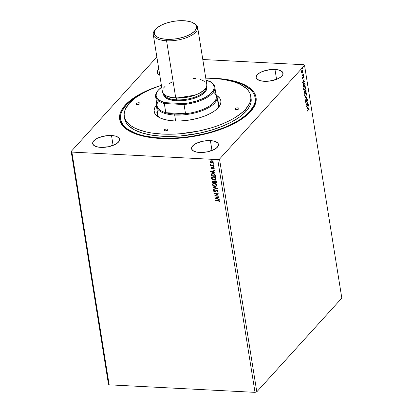 <?xml version="1.0" encoding="UTF-8"?>
<svg xmlns="http://www.w3.org/2000/svg" width="413" height="413" viewBox="0 0 413 413"><rect width="100%" height="100%" fill="white"/><g stroke="black" fill="none" stroke-linecap="round" stroke-linejoin="round"><path stroke-width="0.62" d="M210.403 140.611A13.624 5.632 170.9 0 1 218.472 144.39A13.624 5.632 170.9 0 1 199.639 152.474L207.414 151.829L214.383 149.403L217.383 147.183L218.503 144.865L218.291 143.781L217.568 142.8L214.724 141.308L210.403 140.611L202.628 141.256L195.659 143.683L193.945 144.762L191.849 147.074L191.539 148.226L191.751 149.31L193.676 151.122L197.331 152.237L199.639 152.474A13.624 5.632 170.9 0 1 191.57 148.695A13.624 5.632 170.9 0 1 210.403 140.611L211.983 150.497L210.403 140.611M111.51 135.51A13.624 5.632 170.9 0 1 119.579 139.289A13.624 5.632 170.9 0 1 100.746 147.374L108.521 146.729L115.49 144.302L118.49 142.082L119.605 139.764L119.393 138.68L118.67 137.699L115.831 136.207L111.51 135.51L106.368 135.717L98.836 137.617L96.766 138.582L93.766 140.807L92.951 141.974L92.858 144.209L94.783 146.021L98.439 147.136L100.746 147.374A13.624 5.632 170.9 0 1 92.672 143.595A13.624 5.632 170.9 0 1 111.51 135.51L113.09 145.397L111.51 135.51M274.975 69.446A13.624 5.632 170.9 0 1 283.05 73.22A13.624 5.632 170.9 0 1 264.217 81.304L269.353 81.098L276.886 79.203L280.67 77.159L281.955 76.013L282.771 74.846L282.864 72.611L280.938 70.799L277.283 69.683L274.975 69.446L269.839 69.652L262.307 71.552L258.523 73.591L257.232 74.738L256.117 77.055L256.328 78.14L257.051 79.12L259.896 80.612L264.217 81.304A13.624 5.632 170.9 0 1 256.143 77.53A13.624 5.632 170.9 0 1 274.975 69.446L276.56 79.327L274.975 69.446M255.26 98.49A68.119 28.167 170.9 0 1 250.309 111.887A68.119 28.167 -9.1 0 0 255.188 98.067M215.142 78.341A69.074 28.559 170.9 0 1 250.681 111.479A69.074 28.559 170.9 0 1 160.58 138.479L173.331 138.531L186.64 137.426L199.995 135.206L212.886 131.959L224.817 127.803L235.322 122.904L244.011 117.447L250.536 111.639L252.906 108.681L254.656 105.713L255.755 102.775L256.205 99.889L255.998 97.086L255.131 94.391L253.618 91.831L251.471 89.435L248.714 87.215L241.466 83.416L232.163 80.576L221.156 78.8L207.187 78.171A69.074 28.559 170.9 0 1 215.142 78.341L215.142 78.341M304.546 65.383L341.819 298.119L256.798 391.818L219.52 159.088L304.546 65.383L303.844 64.727L202.793 59.513L303.844 64.727L304.546 65.383L219.52 159.088L256.798 391.818L255.022 392.35L109.156 384.828L71.877 152.092L217.744 159.614L255.022 392.35L217.744 159.614L219.52 159.088L217.744 159.614L71.877 152.092L109.156 384.828L108.454 384.167L71.181 151.437L108.454 384.167L109.156 384.828L255.022 392.35L256.798 391.818L341.819 298.119L304.546 65.383M308.279 104.525L306.88 106.069L307.938 102.383L306.054 104.458L306.105 104.788L307.509 103.24L306.451 106.931L308.335 104.856L308.279 104.525L306.88 106.069L307.938 102.383L306.054 104.458L306.105 104.788L307.509 103.24L306.451 106.931L308.279 104.525M307.086 97.05L304.97 97.695L305.026 98.057L306.627 97.525L305.419 100.498L307.086 97.05L304.97 97.695L305.026 98.057L306.627 97.525L305.419 100.498L307.086 97.05M306.157 91.278L305.847 89.936L305.326 89.998L304.954 91.206L304.242 91.671L304.278 93.353L306.157 91.278L304.236 93.111L306.157 91.278L306.023 90.421L305.326 89.998L304.954 91.206L304.489 91.247L304.278 93.353L306.157 91.278M304.98 83.906L304.489 82.941L303.545 83.612L303.065 85.068L303.256 86.978L305.14 84.902L304.412 82.925L303.798 83.276L303.054 85.233L303.256 86.978L305.14 84.902L304.98 83.906M301.826 72.848L302.486 72.481L302.899 71.242L302.729 70.184L302.233 70.014L301.428 71.929L301.707 72.781L302.368 72.631L302.884 70.638L301.98 70.215L301.542 71.072L301.459 72.208L301.826 72.848L302.368 72.631M303.457 74.407L303.405 74.077L302.357 75.104L301.918 74.743L302.079 75.92L303.457 74.407L302.042 75.682L303.457 74.407L303.405 74.077L302.461 75.052L301.918 74.743L302.079 75.92L303.457 74.407M302.517 77.381L302.45 78.367L302.817 78.527L303.405 76.787L303.777 77.608L303.772 76.462L303.24 76.612L302.791 78.171L302.517 77.381L302.424 78.233L302.884 78.465L303.405 76.787L303.777 77.608L303.854 76.725L303.349 76.467L302.822 78.14L302.517 77.381M308.397 109.894L308.847 109.6L309.063 110.648L309.151 109.6L308.795 109.166L307.148 111.273L308.15 109.879L307.107 111.03L308.15 109.879L308.96 109.817L309.063 110.648L308.872 109.156L307.091 110.942L307.148 111.273L308.397 109.894L308.96 109.817M302.543 82.528L304.644 81.826L304.587 81.464L303.911 81.691L303.72 80.489L304.195 79.022L302.533 82.471L304.644 81.826L304.587 81.464L303.911 81.691L303.72 80.489L304.195 79.022L302.543 82.528M303.493 75.594L303.405 75.047M302.424 68.945L302.45 68.352L302.223 68.842M303.085 73.07L302.997 72.518M304.84 89.889L305.579 87.984L305.181 86.363L304.133 86.813L303.54 88.95L303.958 90.142L304.84 89.889L304.087 90.21L304.84 89.889L305.553 87.153L304.913 86.265L304.304 86.601L303.581 89.363L304.211 90.23L304.84 89.889M305.857 96.265L306.601 94.36L306.203 92.739L305.155 93.188L304.562 95.326L304.975 96.518L305.857 96.265L305.104 96.585L305.857 96.265L306.575 93.529L305.93 92.641L305.321 92.977L304.603 95.739L305.233 96.606L305.857 96.265M305.77 100.695L305.584 101.877L306.069 102.233L306.962 99.703L307.38 99.951L307.308 101.133L307.458 99.383L306.828 99.481L306.043 101.877L305.77 100.695L305.584 101.877L306.147 102.156L306.962 99.703L307.38 99.951L307.308 101.133L307.566 99.719L306.911 99.373L306.085 101.835L305.77 100.695M306.787 109.022L308.888 108.32L308.831 107.958L308.155 108.185L307.964 106.982L308.439 105.516L306.776 108.965L308.888 108.32L308.831 107.958L308.155 108.185L307.964 106.982L308.439 105.516L306.787 109.022M156.202 57.732L71.181 151.437L71.877 152.092L71.181 151.437L156.202 57.732L156.94 57.51L156.202 57.732M210.393 161.024L210.016 161.886L210.924 162.768L211.854 163.181L213.149 162.701L211.962 163.063L210.682 162.805L212.132 163.181L213.222 162.577L213.051 161.519L211.317 160.76L210.134 161.282L210.238 162.407L210.79 162.686L210.124 161.767L210.682 162.805L211.854 163.181L213.098 162.763L213.289 162.056L211.466 160.765L210.32 161.065L210.124 161.767L210.501 160.91M213.831 165.794L213.779 165.463L211.399 165.236L210.48 164.591L211.079 165.324L210.615 165.298L210.671 165.628L213.831 165.794L213.779 165.463L211.621 165.298L210.537 164.477L211.079 165.324L210.615 165.298L210.671 165.628L213.831 165.794M214.161 168.597L214.218 167.983L213.557 167.451L212.767 167.477L211.915 168.251L211.384 167.983L211.632 167.502L211.069 167.554L211.022 168.055L211.616 168.535L212.38 168.499L213.304 167.724L213.851 168.065L213.619 168.592L214.11 168.659M215.354 175.293L214.832 174.229L213.366 173.579L211.838 173.687L211.043 174.523L211.188 176.067L215.514 176.289L215.354 175.293C215.013 174.141 214.223 173.558 212.979 173.543L211.074 174.405L211.188 176.067L215.514 176.289L215.354 175.293M216.536 182.665L216.231 181.374L215.457 180.817L214.368 180.863L214.006 181.353L212.788 180.909L212.122 181.333L212.205 182.443L216.536 182.665L216.397 181.808L215.008 180.734L214.006 181.353L213.025 180.904L212.23 181.152L212.205 182.443L216.536 182.665M217.46 188.436L212.901 186.784L212.958 187.146L216.407 188.354L213.294 189.226L213.351 189.588L217.46 188.436L212.901 186.784L212.958 187.146L216.407 188.354L213.294 189.226L213.351 189.588L217.46 188.436M218.658 195.912L215.436 195.747L218.312 193.769L213.986 193.547L214.037 193.873L217.264 194.043L214.383 196.02L218.709 196.242L218.658 195.912L215.436 195.747L218.312 193.769L213.986 193.547L214.037 193.873L217.264 194.043L214.383 196.02L218.709 196.242L218.658 195.912M219.215 201.828L219.587 201.043L217.945 200.181L215.023 200.031L215.075 200.362L218.905 200.517L219.257 200.961L218.859 201.642L219.215 201.828L219.406 201.632L218.967 201.523L219.251 200.904L217.956 200.511L218.952 200.728L218.859 201.642L219.215 201.828L219.587 201.043L218.921 200.315L215.023 200.031L215.075 200.362L218.064 200.393L215.075 200.362L217.956 200.511L219.143 201.023L218.859 201.642L219.365 201.683M214.714 198.106L219.262 199.706L219.205 199.345L217.749 198.834L217.553 197.631L218.869 197.259L218.813 196.903L214.714 198.106L219.262 199.706L219.205 199.345L217.749 198.834L217.553 197.631L218.869 197.259L218.813 196.903L214.714 198.106M218.002 191.162L217.501 190.465L216.691 190.197L214.662 191.384L213.924 191.028L214.357 190.388L214.053 190.114L213.444 190.76L213.882 191.503L214.755 191.72L216.329 190.61L217.001 190.579L217.563 191.162L216.949 191.797L217.212 192.076L218.002 191.162L216.691 190.197L214.512 191.395L213.898 190.93L214.357 190.388L214.053 190.114L213.454 190.904L214.584 191.725L216.737 190.527L217.563 191.162L217.455 191.498L217.672 191.043L216.949 191.797L217.212 192.076L218.002 191.162M216.794 185.871L215.023 186.511L216.66 186.02L216.897 184.59L215.261 183.341L213.361 183.367L212.566 184.038L212.592 185.148L213.681 186.165L215.132 186.392C213.898 186.356 213.051 185.773 212.576 184.647L212.468 184.766C212.943 185.891 213.795 186.475 215.023 186.511L216.742 185.933L217.011 184.972C216.551 183.842 215.705 183.258 214.476 183.212L212.741 183.785L212.468 184.766L212.798 183.728M215.772 179.495L214.001 180.135L215.638 179.645L215.875 178.215L214.239 176.965L212.339 176.991L211.544 177.662L211.57 178.772L212.664 179.789L214.11 180.016C212.881 179.98 212.029 179.397 211.554 178.271L211.446 178.39C211.921 179.516 212.772 180.099 214.001 180.135L215.72 179.557L215.994 178.597C215.529 177.466 214.688 176.883 213.454 176.836L211.719 177.409L211.446 178.39L211.776 177.353M210.47 171.617L215.018 173.212L214.961 172.851L213.506 172.34L213.309 171.137L214.626 170.765L214.569 170.409L210.47 171.617L215.018 173.212L214.961 172.851L213.506 172.34L213.309 171.137L214.626 170.765L214.569 170.409L210.47 171.617M214.115 166.444L213.691 166.821L213.991 166.501L213.376 166.325L213.444 166.738L213.8 166.702L213.397 166.408L213.691 166.821L214.011 166.563L213.604 166.269L213.289 166.527L213.712 166.15M213.712 163.915L213.289 164.291L213.588 163.971L213.077 163.749L213.041 164.214L213.397 164.173L212.989 163.878L213.289 164.291L213.604 164.033L213.201 163.744L212.881 163.997L213.309 163.625M213.051 159.795L212.628 160.172L212.927 159.852L212.416 159.63L212.38 160.089L212.736 160.053L212.328 159.759L212.628 160.172L212.943 159.914L212.54 159.619L212.225 159.877L212.649 159.501M158.809 69.167L157.529 70.809L157.224 71.955L158.153 74.02L159.748 75.042A13.624 5.632 170.9 0 1 157.25 72.43A13.624 5.632 170.9 0 1 158.809 69.167M160.053 85.723L145.448 91.387L135.805 96.585L131.716 99.373L125.185 105.176L122.816 108.139L121.071 111.102L119.966 114.045L119.517 116.931L119.729 119.734L120.591 122.429L122.103 124.984L124.251 127.385L130.358 131.613L138.67 134.953L143.559 136.244L148.876 137.271L160.58 138.479A69.074 28.559 170.9 0 1 129.145 130.947A69.074 28.559 170.9 0 1 160.053 85.723M120.673 119.61A68.119 28.167 -9.1 0 0 129.625 131.22A68.119 28.167 170.9 0 1 120.735 120.038M218.859 197.177L217.553 197.631L218.859 197.177M219.236 199.541L214.874 198.008L219.236 199.541M217.388 198.55L217.243 197.631L215.756 198.137L217.243 197.631L215.756 198.137L217.135 197.75L217.279 198.668L217.243 197.631L217.279 198.668L215.756 198.137L217.388 198.55M218.689 196.118L214.383 196.02L218.689 196.118M217.372 193.924L214.037 193.873L214.115 193.552L217.372 193.924M218.317 193.8L215.436 195.747L218.317 193.8M217.894 191.647L217.212 192.076L217.109 191.73L217.625 191.828M217.057 191.678L217.672 191.043L216.84 190.408L214.584 191.725L213.454 190.904L213.655 190.372M217.563 191.162L217.475 191.456M213.707 190.305L213.454 190.904M213.898 190.93L214.357 190.388M214.466 190.269L214.006 190.811L214.466 190.269M215.039 191.224L215.405 190.837M213.722 190.29L213.707 191.126L214.512 191.586L215.374 191.441L216.629 190.424L217.672 191.043M217.398 188.364L213.351 189.588L213.413 189.195L213.459 189.469L217.398 188.364M216.515 188.235L212.958 187.146L213.036 186.831L216.515 188.235M212.674 183.919L212.778 185.179L213.789 186.046L215.514 186.392L216.815 185.85M213.247 183.899L214.636 183.424L216.68 184.843L215.849 186.062L213.717 185.814L212.948 184.931L213.154 183.991L214.528 183.542L216.572 184.962L216.35 185.721L214.966 186.18L212.912 184.776L213.356 183.78L214.326 183.424L216.309 184.136L216.691 184.921L216.427 185.638M216.402 185.659L216.68 184.843L214.636 183.424L213.211 183.93M212.318 181.054L212.313 182.324L216.515 182.541L212.205 182.443L212.287 181.095M214.068 181.188L214.244 180.951L214.115 181.235M214.187 181.008L214.006 181.353M214.368 181.539L214.703 181.116L215.39 181.137L216.035 182.314L216.082 181.818L215.168 180.946L215.922 181.333L216.144 182.195L214.43 182.231L214.368 181.539L215.059 181.064L216.035 182.314L214.43 182.231L214.502 181.255L215.044 180.946M212.747 181.235L213.676 181.255L214.094 182.087L213.191 181.116L212.649 181.674L213.191 181.116M212.597 182.133L213.082 181.235L214.094 182.087L212.597 182.133L213.082 181.235L213.805 181.586L213.986 182.205L212.597 182.133M215.168 180.946L214.476 181.421M212.545 181.792L213.082 181.235M211.652 177.544L211.755 178.803L212.767 179.67L214.492 180.016L215.792 179.474M212.215 177.523L213.304 177.048L214.863 177.42L215.622 178.313L215.405 179.263M215.379 179.283L215.658 178.468L213.614 177.048L215.55 178.586L215.328 179.345L213.949 179.805L211.89 178.401L212.132 177.616L213.614 177.048L212.189 177.554M211.477 173.842L211.136 174.529L211.291 175.948L215.493 176.165L211.188 176.067L211.342 173.981M211.286 174.038L211.074 174.405M211.838 174.105L212.896 173.749L214.187 174.012L214.817 174.575L215.121 175.819L211.575 175.757L211.75 174.209M211.513 174.601L212.323 173.925L213.82 174.023L214.708 174.694L215.018 175.938L214.817 174.575L213.139 173.754L214.708 174.694L215.018 175.938L211.575 175.757L211.513 174.601L213.139 173.754L211.621 174.482M214.615 170.683L213.309 171.137L214.615 170.683M214.992 173.047L210.63 171.514L214.992 173.047M213.144 172.056L213 171.137L211.513 171.643L213 171.137L211.513 171.643L212.891 171.256L213.036 172.175L213 171.137L213.036 172.175L211.513 171.643L213.144 172.056M212.974 167.823L212.38 168.499L213.263 167.621L213.913 167.864L213.304 167.724L213.986 168.039L213.619 168.592L213.944 168.793L214.259 168.137L213.237 167.394L211.843 168.251L211.363 167.91L211.632 167.502L211.327 167.296L210.981 167.91L211.435 167.177M211.327 167.296L210.981 167.91L211.91 168.581L213.015 167.792M211.363 167.91L211.632 167.502M211.735 167.389L211.471 167.792L211.735 167.389M212.767 167.477L212.117 168.189M213.944 168.793L213.748 168.489L214.197 168.561M213.877 168.158L213.619 168.592M213.123 167.673L212.855 168.003M212.38 168.499L211.91 168.581L210.981 167.91M211.296 167.296L211.089 167.792L211.441 168.287L212.695 168.22M213.986 168.039L213.831 168.396M212.494 167.755L212.267 168.039M213.604 166.269L213.289 166.527M213.691 166.821L214.011 166.563M213.413 166.289L214.027 166.645M213.81 165.665L210.671 165.628L210.744 165.303L213.81 165.665M210.589 164.472L211.188 165.205L210.47 164.72L210.645 164.359M213.201 163.744L212.881 163.997M213.289 164.291L213.604 164.033M213.005 163.765L213.624 164.116M210.578 161.4L211.42 160.977L212.468 161.225L213.005 161.917L212.685 162.572M210.403 161.906L210.589 161.375L211.632 160.977L213.005 161.917L212.84 162.423L212.215 162.825L211.079 162.67L210.403 161.906L211.523 161.096L212.901 162.035L212.752 162.552L211.802 162.851L210.403 161.906L210.604 161.364M212.798 162.49L213.005 161.917L211.632 160.977L210.511 161.788M212.54 159.619L212.225 159.877M212.628 160.172L212.943 159.914M212.344 159.64L212.963 159.996M213.506 177.167L215.328 178.06L215.555 178.891L215.08 179.552L213.314 179.701L212.076 178.855L212.106 177.642L213.506 177.167M308.738 109.192L308.914 109.677M308.15 109.879L308.79 109.579M308.919 109.713L308.681 109.156M303.478 80.509L303.529 80.84L303.478 80.509M304.355 81.542L304.644 81.826L302.553 82.43L304.396 81.815L304.355 81.542M302.992 82.001L303.55 80.84L303.7 81.764L302.765 81.991L303.55 80.84L303.7 81.764L302.992 82.001M302.507 78.558L302.832 78.114L302.884 78.465L302.177 78.222M302.424 78.233L302.884 78.465M303.617 76.782L303.39 76.333M303.157 75.032L303.245 75.584M302.161 75.068L302.228 75.367M302.461 75.052L302.089 74.913M301.841 74.903L302.213 75.042L301.841 74.903M302.538 68.496L302.177 68.935M302.208 68.899L302.285 68.455M302.29 69.993L302.615 70.525M302.388 72.213L301.578 72.838M301.717 72.858L302.43 72.115M302.621 70.561L302.486 70.169M301.696 70.644L302.171 70.349M302.466 70.814L301.784 70.53L302.714 70.829L302.316 72.301L301.433 72.017L302.032 70.54L301.707 70.623M302.032 70.54L302.419 70.36L302.734 71.046L302.027 72.487L301.619 71.568L302.378 70.355L301.784 70.53M302.316 72.301L301.851 72.451M301.382 72.012L302.068 72.285M302.75 72.507L302.837 73.055M304.877 84.804L305.14 84.902L303.214 86.735L304.877 84.804M304.288 82.941L304.727 83.854M304.732 83.896L304.242 82.925M303.395 83.865L304.123 83.323M304.396 83.591L303.601 83.596L304.644 83.602L304.892 84.789L303.395 86.436L303.054 85.202L303.849 83.607L303.41 83.844M304.195 83.349L304.665 83.643L304.892 84.789L303.395 86.436L303.509 84.123L304.138 83.374L304.644 83.602M304.784 86.276L305.305 87.122M305.31 87.143L304.763 86.271M303.849 87.288L304.68 86.653M303.581 89.358L304.035 89.828L303.555 89.27M304.727 86.668L304.107 86.921L304.856 86.653L305.362 87.375L304.784 89.559L304.283 89.838L303.55 89.12L304.355 86.931L303.947 87.128M304.283 89.838L303.803 89.285L303.808 88.129L304.288 87.014L304.928 86.668L305.336 87.226L305.326 88.372L304.851 89.482L304.159 89.812M304.954 91.206L304.598 91.097M305.641 89.828L305.326 89.998M305.078 89.988L306.023 90.421L305.486 89.838M304.877 91.201L305.186 91.769L305.377 90.328L305.914 91.165L305.212 91.934L304.877 91.139M305.078 90.385L305.491 90.333M304.242 91.629L304.639 91.557M304.748 91.965L304.298 91.562L305.021 92.145L304.185 92.801L304.541 91.572L304.278 91.578M304.541 91.572L304.887 91.567L305.021 92.145L304.417 92.811L304.36 91.939L304.742 91.464L304.298 91.562M305.377 90.328L305.739 90.349L305.914 91.165L305.212 91.934L305.119 90.328L305.579 90.225L305.13 90.318M305.806 92.651L306.327 93.498M306.327 93.519L305.785 92.646M304.871 93.663L305.703 93.028M304.598 95.733L305.057 96.203L304.572 95.646M305.749 93.044L305.13 93.297L305.878 93.028L306.384 93.756L305.806 95.935L305.305 96.214L304.572 95.501L305.377 93.307L304.964 93.503M305.305 96.214L304.82 95.661L304.846 94.412L305.305 93.39L305.945 93.044L306.374 93.679L306.348 94.747L305.873 95.857L305.181 96.188M306.813 97.081L306.601 97.525L306.813 97.081M306.379 97.509L305.016 97.964L306.379 97.509M306.962 99.703L307.38 99.951M305.625 102.295L306.147 102.156M306.085 101.835L305.78 101.665M305.532 101.655L305.837 101.825L305.532 101.655M307.21 99.213L306.911 99.373M306.668 99.363L307.318 99.703L307.04 99.218M306.714 99.693L307.148 99.605M308.072 104.757L308.335 104.856L306.529 106.559L308.072 104.757M307.267 103.229L306.069 104.546L307.267 103.229M307.618 102.739L307.468 103.24L307.618 102.739M307.721 107.003L307.773 107.334L307.721 107.003M308.599 108.036L308.888 108.32L306.797 108.918L308.64 108.304L308.599 108.036M307.236 108.495L307.793 107.334L307.943 108.258L307.009 108.48L307.793 107.334L307.943 108.258L307.236 108.495M235.1 108.66A2.044 0.847 170.9 0 1 237.299 107.865A2.044 0.847 170.9 0 1 238.972 108.433A2.044 0.847 170.9 0 1 238.807 108.851L236.525 109.646L235.498 109.538L234.935 109.006L235.859 108.18L237.387 107.865L238.838 108.191L238.807 108.851A2.044 0.847 170.9 0 1 236.608 109.641A2.044 0.847 170.9 0 1 234.935 109.078A2.044 0.847 170.9 0 1 235.1 108.66L235.224 109.424L235.1 108.66M164.126 129.832A2.044 0.847 170.9 0 1 166.331 129.042A2.044 0.847 170.9 0 1 168.003 129.605A2.044 0.847 170.9 0 1 167.838 130.023L165.551 130.818L164.529 130.714L163.961 130.178L164.89 129.352L166.413 129.037L167.683 129.238L167.838 130.023A2.044 0.847 170.9 0 1 165.634 130.813A2.044 0.847 170.9 0 1 163.966 130.25A2.044 0.847 170.9 0 1 164.126 129.832L164.25 130.596L164.126 129.832M136.207 103.56A2.044 0.847 170.9 0 1 138.407 102.765A2.044 0.847 170.9 0 1 140.079 103.333A2.044 0.847 170.9 0 1 139.914 103.751L137.632 104.546L136.357 104.339L136.037 103.906L136.966 103.08L138.489 102.765L139.945 103.09L139.914 103.751A2.044 0.847 170.9 0 1 137.715 104.541A2.044 0.847 170.9 0 1 136.042 103.978A2.044 0.847 170.9 0 1 136.207 103.56L136.331 104.324L136.207 103.56M209.463 81.588L209.84 81.593A2.044 0.847 170.9 0 1 211.053 82.156A2.044 0.847 170.9 0 1 211.043 82.306M217.197 108.769A31.336 12.958 -9.1 0 0 217.703 100.906A31.336 12.958 170.9 0 1 218.802 103.451A31.336 12.958 170.9 0 1 217.197 108.769M216.619 95.408A33.789 13.97 170.9 0 1 218.234 107.705A33.789 13.97 170.9 0 1 218.167 107.788L214.972 110.622L210.723 113.291L205.586 115.692L199.747 117.72L193.444 119.311L186.908 120.4L180.398 120.937L174.162 120.911L168.437 120.322L163.445 119.187L159.377 117.555L156.393 115.485L154.601 113.059L154.075 110.374L154.834 107.525L156.486 105.041A33.789 13.97 170.9 0 0 158.788 117.23L158.788 117.23A33.789 13.97 170.9 0 0 189.629 120.013A33.789 13.97 170.9 0 0 218.167 107.788L220.181 104.887L220.94 102.037L220.836 100.664L219.675 98.098L216.619 95.408M218.869 104.386A31.336 12.958 -9.1 0 0 217.997 102.744L218.673 103.885M124.514 117.426A64.036 26.473 -9.1 0 0 124.633 118.536A64.036 26.473 -9.1 0 0 177.001 136.202A64.036 26.473 -9.1 0 0 245.962 111.407L245.606 109.202A64.036 26.473 170.9 0 1 176.65 133.998A64.036 26.473 170.9 0 1 124.282 116.332A64.036 26.473 170.9 0 1 129.408 103.209L125.588 108.702L124.566 111.427L124.153 114.102L124.344 116.703L125.149 119.197L126.548 121.572L131.097 125.851L134.199 127.715L137.813 129.372L146.439 132.01L151.364 132.96L162.216 134.08L174.038 134.127L180.171 133.75L198.756 131.045L210.707 128.035L216.376 126.202L221.766 124.184L231.507 119.641L235.766 117.163L242.849 111.918L245.606 109.202L249.426 103.704L250.448 100.978L250.867 98.304L250.67 95.708L249.87 93.209L248.466 90.839L246.473 88.614L240.815 84.691L237.201 83.034L233.108 81.598L223.65 79.451L212.798 78.331L205.782 78.171A64.036 26.473 170.9 0 1 250.737 96.074A64.036 26.473 170.9 0 1 245.606 109.202L245.962 111.407L239.912 116.786L231.858 121.845L222.117 126.388L211.058 130.24L199.112 133.249L180.522 135.954L168.385 136.445L162.567 136.285L151.721 135.165L142.258 133.017L134.55 129.919L128.892 126.001L126.905 123.776L125.5 121.401L124.7 118.908M249.803 112.424L249.669 111.598A68.119 28.167 170.9 0 1 176.31 137.978A68.119 28.167 170.9 0 1 120.596 119.181A68.119 28.167 170.9 0 1 126.053 105.222L121.99 111.066L120.901 113.967L120.462 116.812L120.668 119.574L121.52 122.233L123.012 124.757L125.129 127.121L127.849 129.31L134.994 133.058L139.351 134.586L144.173 135.862L155.025 137.606L167.141 138.231L180.058 137.71L186.655 137.023L193.269 136.063L206.273 133.353L212.54 131.633L224.305 127.534L229.69 125.201L239.199 120.069L246.737 114.489L249.669 111.598L253.732 105.749L254.821 102.852L255.26 100.008L255.053 97.241L254.201 94.587L252.71 92.063L250.593 89.693L244.573 85.522L240.727 83.762L236.37 82.233L227.026 80.065A68.119 28.167 170.9 0 1 255.126 97.633A68.119 28.167 170.9 0 1 249.669 111.598L249.803 112.424M218.425 105.398A30.655 12.674 170.9 0 1 218.487 106.409M158.143 116.074A30.655 12.674 170.9 0 1 157.885 115.093L156.512 106.518A30.655 12.674 170.9 0 1 156.764 103.787A30.655 12.674 -9.1 0 0 174.673 115.015L174.844 114.107A29.973 12.39 170.9 0 1 165.783 112.708A29.973 12.39 170.9 0 1 158.515 100.86M141.798 93.72L132.49 99.497L126.053 105.222A68.119 28.167 170.9 0 1 141.798 93.72M251.021 97.912L251.218 100.509L250.799 103.183L249.777 105.909L248.161 108.66L245.962 111.407A64.036 26.473 -9.1 0 0 251.089 98.284L250.737 96.074M161.39 85.284L153.249 88.227L143.507 92.77L135.459 97.829L129.408 103.209A64.036 26.473 170.9 0 1 161.39 85.284M209.84 81.593L210.914 81.919L211.007 82.404M157.152 114.112L157.461 112.439A31.336 12.958 -9.1 0 0 157.146 114.272M160.105 117.917A31.336 12.958 170.9 0 1 156.919 113.363A31.336 12.958 170.9 0 1 157.167 110.607A31.336 12.958 -9.1 0 0 160.105 117.917M218.394 105.222L218.487 106.466M158.303 116.466L157.916 115.273M155.851 29.065L155.014 29.994A22.478 9.293 -9.1 0 0 166.584 40.779L166.857 39.328A21.388 8.843 170.9 0 1 155.851 29.065A21.388 8.843 170.9 0 1 183.754 20.702L189.025 21.393L191.906 22.276L195.003 24.14L196.134 25.673L196.33 28.27L194.714 31.016L191.425 33.675L188.436 35.286L183.052 37.304L177.001 38.698L170.806 39.343L166.857 39.328L161.586 38.636L158.706 37.753L156.46 36.576L154.472 34.356L154.281 31.76L155.897 29.013L157.916 27.217L162.17 24.744L167.554 22.72L173.605 21.331L179.805 20.686L183.754 20.702A21.388 8.843 170.9 0 1 193.485 23.035A21.388 8.843 170.9 0 1 191.188 33.82A21.388 8.843 170.9 0 1 166.857 39.328L166.584 40.779A22.478 9.293 170.9 0 1 153.264 34.547A22.478 9.293 170.9 0 1 155.464 29.524M163.543 93.988A21.801 9.014 -9.1 0 0 176.506 100.751L176.676 99.843A21.12 8.73 170.9 0 1 164.379 94.768A21.12 8.73 -9.1 0 0 176.676 99.843L176.382 98.01L176.676 99.843A21.12 8.73 -9.1 0 0 205.906 88.119A21.12 8.73 170.9 0 1 176.676 99.843L176.506 100.751L174.606 100.602L168.199 99.146L165.04 97.251L163.884 95.682L163.548 93.947M194.972 95.145L176.96 98.031A21.12 8.73 170.9 0 0 194.972 95.145M153.264 34.547L162.428 91.753A22.478 9.293 -9.1 0 0 175.747 97.984L166.584 40.779L175.747 97.984A22.478 9.293 -9.1 0 0 206.82 84.644L197.657 27.439A22.478 9.293 170.9 0 1 166.584 40.779A22.478 9.293 -9.1 0 0 192.159 34.991A22.478 9.293 -9.1 0 0 194.569 23.66L193.485 23.035M194.002 23.35A22.478 9.293 170.9 0 1 197.657 27.439M193.501 78.413L195.457 78.563M200.63 79.559L204.425 81.299M206.025 82.801L206.799 84.515L206.722 86.363L205.793 88.284L204.053 90.204L198.426 93.741L192.768 95.862L188.571 96.921L179.892 98L171.937 97.592L165.907 95.749L163.223 93.591L162.448 91.882M163.455 88.108L165.195 86.193M169.175 83.483L172.598 81.888M206.345 86.838L206.541 89.482L204.894 92.28L202.835 94.112L198.498 96.632L193.01 98.692L188.942 99.719L182.618 100.638L176.506 100.751A21.801 9.014 -9.1 0 0 198.225 96.761A21.801 9.014 -9.1 0 0 206.459 87.112M213.382 92.073A29.973 12.39 170.9 0 1 185.525 113.725A29.973 12.39 170.9 0 1 174.844 114.107L185.525 113.725L165.783 112.708L174.844 114.107L174.673 115.015A30.655 12.674 -9.1 0 0 206.758 108.671A30.655 12.674 -9.1 0 0 215.958 94.309A30.655 12.674 170.9 0 1 217.052 96.823A30.655 12.674 170.9 0 1 174.673 115.015L175.628 120.973L174.673 115.015A30.655 12.674 170.9 0 1 156.512 106.518M155.618 96.611L157.09 105.8A29.973 12.39 -9.1 0 0 165.783 112.708L164.312 103.524L184.048 104.541L185.525 113.725A29.973 12.39 -9.1 0 0 216.278 96.317L214.806 87.133A29.973 12.39 170.9 0 1 184.048 104.541L185.525 113.725L165.783 112.708L164.312 103.524A29.973 12.39 170.9 0 1 155.618 96.611A29.973 12.39 170.9 0 1 158.22 90.246M210.346 81.898A29.973 12.39 170.9 0 1 214.806 87.133M158.473 89.957L157.952 90.54A29.973 12.39 -9.1 0 0 164.312 103.524L164.596 102.62A29.292 12.111 170.9 0 1 158.473 89.957A29.292 12.111 170.9 0 1 161.689 87.148L158.535 89.889L157.11 91.805L156.31 93.705L156.15 95.548L156.63 97.303L157.751 98.919L159.48 100.364L164.596 102.62L184.105 103.627L188.426 102.982L196.758 100.927L204.053 98.02L209.675 94.515L213.118 90.721L213.919 88.816L214.079 86.973L213.598 85.217L212.478 83.602L210.749 82.156L205.628 79.9M164.596 102.62L164.312 103.524L184.048 104.541L184.105 103.627L164.596 102.62M206.082 80.039A29.292 12.111 170.9 0 1 210.016 81.702A29.292 12.111 170.9 0 1 210.062 94.19A29.292 12.111 170.9 0 1 184.105 103.627L184.048 104.541A29.973 12.39 -9.1 0 0 210.707 94.902A29.973 12.39 -9.1 0 0 210.692 82.094L210.016 81.702M124.633 118.536L124.282 116.332M218.554 106.213L217.052 96.823"/></g></svg>
